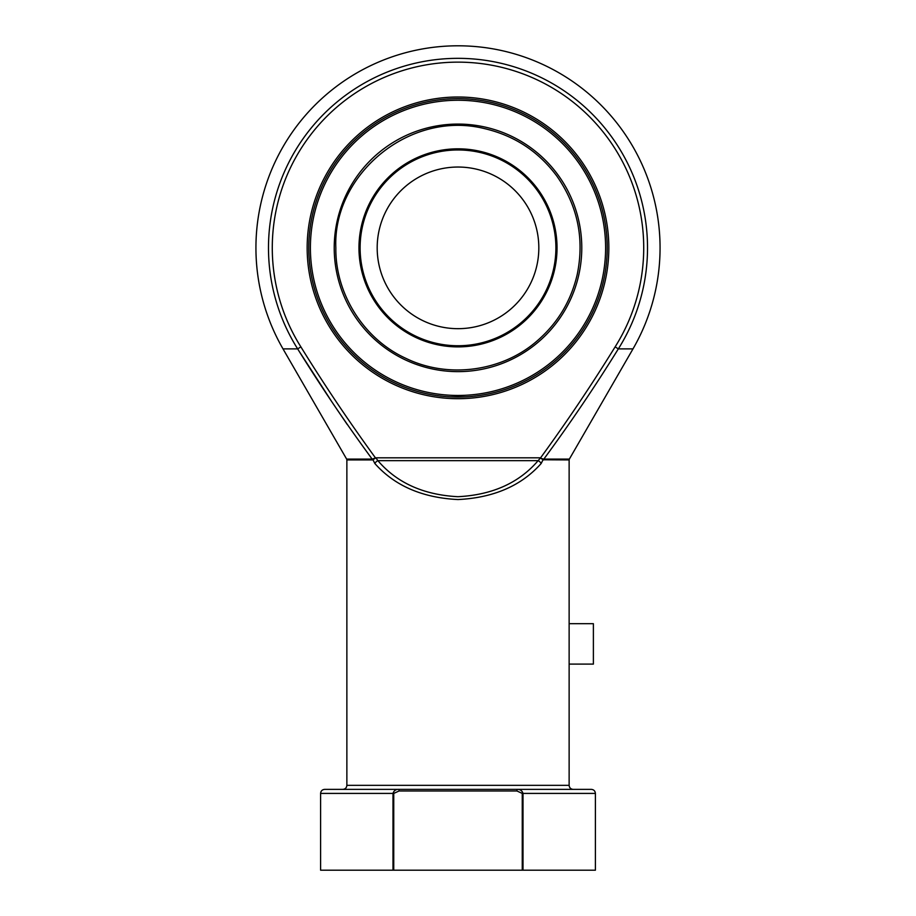 <?xml version="1.0" encoding="UTF-8"?>
<svg xmlns="http://www.w3.org/2000/svg" width="916" height="916" viewBox="0 0 916 916"><rect width="100%" height="100%" fill="white"/><g stroke="black" fill="none" stroke-linecap="round" stroke-linejoin="round"><path stroke-width="1.37" d="M538.826 247.858A80.826 80.826 0 0 1 417.593 317.852A80.826 80.826 0 0 1 417.593 177.864A80.826 80.826 0 0 1 538.826 247.858M310.398 247.858A147.602 147.602 0 0 0 531.807 375.686A147.602 147.602 0 0 0 531.807 120.03A147.602 147.602 0 0 0 310.398 247.858M607.216 247.858A149.216 149.216 0 0 1 458 397.075A149.216 149.216 0 0 1 308.784 247.858A149.216 149.216 0 0 1 458 98.642A149.216 149.216 0 0 1 607.216 247.858A149.216 149.216 0 0 0 458 98.642A149.216 149.216 0 0 0 308.784 247.858A149.216 149.216 0 0 0 458 397.075A149.216 149.216 0 0 0 607.216 247.858M569.134 623.693L593.385 623.693L593.385 664.1L569.134 664.1L569.134 459.924L543.039 459.763L541.138 463.53C521.341 485.778 493.632 497.777 458 499.552C422.368 497.777 394.659 485.778 374.862 463.53L372.961 459.763L372.331 459.924A1.614 1.248 90 0 0 372.171 459.111C345.882 423.364 321.047 386.621 297.666 348.893L283.01 348.893L346.649 459.111L372.171 459.111L375.846 457.817L372.961 459.763L374.862 463.53A4.042 2.416 -41.6 0 1 377.884 460.668C396.96 482.915 423.661 494.926 458 496.701C492.339 494.926 519.04 482.915 538.116 460.668L540.44 458.023C566.752 421.921 591.644 384.869 615.128 346.866A185.719 185.719 0 0 0 336.802 107.138A185.719 185.719 0 0 0 300.872 346.866C324.356 384.869 349.248 421.921 375.56 458.023L375.652 458.137M466.084 396.857L449.916 396.857M307.158 247.858A150.842 150.842 0 0 1 533.421 117.225A150.842 150.842 0 0 1 533.421 378.491A150.842 150.842 0 0 1 307.158 247.858M615.128 346.866L618.334 348.893C594.965 386.621 570.13 423.364 543.829 459.111L569.351 459.111L632.99 348.893L618.334 348.893A189.509 189.509 0 0 0 334.329 104.264A189.509 189.509 0 0 0 297.666 348.893L300.872 346.866M300.082 352.706L330.871 400.281M336.848 409.223L347.244 424.497M516.956 790.989L399.044 790.989L393.743 793.416L393.743 870.2L392.987 870.2L392.987 793.416L320.6 793.416C320.84 790.966 322.192 789.615 324.642 789.374L591.358 789.374C593.808 789.615 595.16 790.966 595.4 793.416L523.013 793.416L523.013 870.2L522.257 870.2L522.257 793.416L516.956 790.989L516.956 789.374C520.082 789.226 522.109 790.577 523.013 793.416L522.257 793.416M595.4 793.416L595.4 870.2L523.013 870.2M392.987 870.2L320.6 870.2L320.6 793.416M393.743 870.2L522.257 870.2M540.348 458.137L543.337 459.053A1.614 1.168 118.1 0 0 543.039 459.763L540.154 457.817L375.846 457.817L377.884 460.668L538.116 460.668A4.042 2.416 -138.4 0 1 541.138 463.53M543.337 459.053L543.829 459.111A1.614 1.248 90 0 0 543.669 459.924M393.743 793.416L392.987 793.416C393.903 790.577 395.918 789.226 399.044 789.374L399.044 790.989M555.898 247.858A97.898 97.898 0 0 0 409.051 163.082A97.898 97.898 0 0 0 409.051 332.634A97.898 97.898 0 0 0 555.898 247.858M358.969 247.858A99.031 99.031 0 0 1 458 148.827A99.031 99.031 0 0 1 557.031 247.858A99.031 99.031 0 0 1 458 346.889A99.031 99.031 0 0 1 358.969 247.858M334.225 247.858A123.774 123.774 0 0 1 519.887 140.663A123.774 123.774 0 0 1 519.887 355.053A123.774 123.774 0 0 1 334.225 247.858M372.331 459.924L346.866 459.924L346.866 785.333L569.134 785.333C569.374 787.794 570.714 789.134 573.176 789.374M372.961 459.763A1.614 1.168 61.9 0 0 372.663 459.053M335.84 247.858C332.668 174.819 409.28 109.748 484.644 128.641C514.471 135.671 538.528 151.472 556.825 176.055C577.721 205.951 584.523 238.767 577.217 274.502C570.908 301.582 557.123 324.069 535.871 341.989C500.72 371.85 447.397 378.617 405.983 358.385C364.007 339.378 335.233 293.979 335.84 247.858M569.134 660.058L569.134 785.333M632.99 348.893A202.058 202.058 0 0 0 458 45.8A202.058 202.058 0 0 0 283.01 348.893M346.866 785.333C346.626 787.794 345.286 789.134 342.824 789.374M346.866 459.924L346.649 459.111M569.134 459.924L569.351 459.111"/></g></svg>
